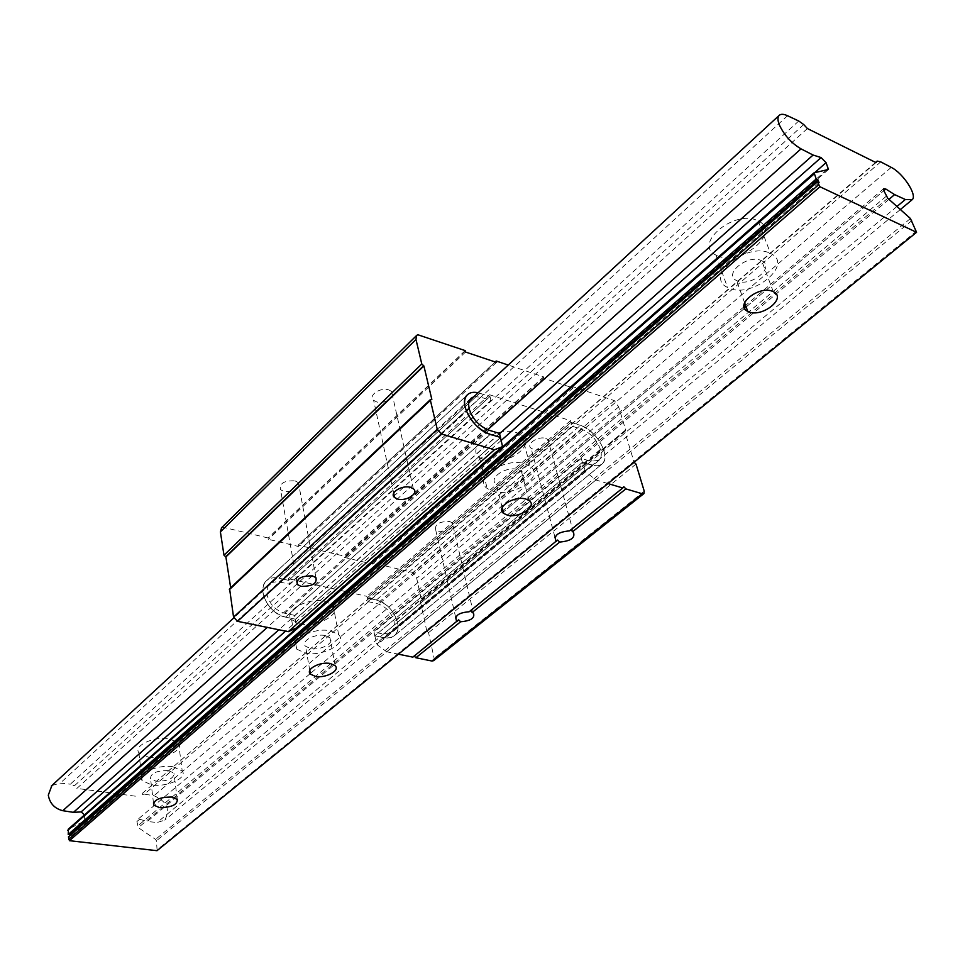 <?xml version="1.0" encoding="UTF-8"?>
<svg xmlns="http://www.w3.org/2000/svg" width="965" height="965" viewBox="0 0 965 965"><rect width="100%" height="100%" fill="white"/><g stroke="black" fill="none" stroke-linecap="round" stroke-linejoin="round"><path stroke-width="0.72" stroke-dasharray="4.83 3.62" d="M473.887 396.687L480.642 397.146L490.992 400.427L289.343 584.102L288.692 580.363L489.979 396.494L490.992 400.427M479.786 393.238L489.979 396.494L478.133 392.779L479.786 393.238L278.861 578.168L288.692 580.363L278.861 578.168C273.565 577.058 269.344 578.023 266.195 581.051C269.344 578.023 273.565 577.058 278.861 578.168L479.786 393.238M285.543 617.13C269.5 614.512 256.304 589.736 266.195 581.051C263.349 584.066 262.323 588.18 263.107 593.379C266.268 605.574 273.746 613.487 285.543 617.13L295.483 619.216L500.57 437.471L295.483 619.216L285.543 617.13L490.28 434.346L285.543 617.13M499.52 433.43L294.808 615.393L296.738 627.793M294.808 615.393L284.747 613.258C275.375 610.363 269.44 604.078 266.919 594.404L267.438 587.046L271.611 582.522L277.655 581.593L289.343 584.102M489.52 394.745L288.402 578.711L288.692 580.363L489.979 396.494L489.52 394.745L570.496 420.668L570.978 422.368L580.411 425.384L570.978 422.368L367.195 597.95L570.978 422.368L572.076 426.204L367.918 601.593L367.195 597.95L376.374 600.001C387.134 603.475 394.215 610.99 397.604 622.546C398.678 628.179 397.677 632.497 394.589 635.525L390.704 637.672L384.939 637.937L374.77 635.839L374.022 632.099L581.244 458.375L590.894 461.318L383.419 634.089L374.022 632.099M607.962 483.562L595.924 479.979L585.634 471.776L582.365 462.307L374.77 635.839L582.365 462.307L595.429 465.89L599.277 465.54L602.256 463.851C611.412 456.566 596.02 429.63 580.411 425.384C591.569 429.992 599.422 438.448 603.981 450.715C605.634 456.638 605.055 461.017 602.256 463.851L597.83 465.842L592.799 465.456L582.365 462.307L581.244 458.375M572.076 426.204L581.654 429.244C590.544 432.923 596.792 439.642 600.423 449.425L600.544 449.835C601.846 454.527 601.388 458.001 599.169 460.245L590.894 461.318M367.918 601.593L377.243 603.668C385.819 606.418 391.452 612.401 394.142 621.617L394.42 627.154L392.321 631.798L383.419 634.089M449.714 521.522L452.32 522.849C453.466 528.627 448.822 531.45 438.375 531.317L435.71 529.942C434.6 524.176 439.268 521.365 449.714 521.522M470.667 610.568L469.183 611.762M545.804 438.436L547.891 439.509C553.512 443.562 540.846 451.994 533.235 449.304L531.076 448.194C525.515 444.165 538.193 435.71 545.804 438.436M570.99 529.713L569.555 530.871M388.786 389.908L391.549 391.392C397.508 396.108 384.902 404.793 376.483 401.838L373.612 400.294C367.737 395.602 380.355 386.917 388.786 389.908M295.049 480.86L298.438 482.681C299.801 488.953 295 491.909 284.036 491.547L280.55 489.665C279.247 483.405 284.084 480.474 295.049 480.86M582.39 462.392L374.77 635.839L387.532 638.13L391.428 637.431L394.589 635.525C404.504 627.576 391.645 602.703 376.374 600.001L367.195 597.95L366.869 596.334L288.402 578.711M595.924 479.979L386.663 651.785L398.4 654.174M458.616 619.832L414.238 656.031M557.613 540.038L470.425 610.314M623.812 486.686L570.749 529.447M433.623 660.663L434.154 658.347L428.544 632.642L426.807 631.038L634.101 462.259L624.572 430.812L625.549 430.836L625.658 429.968L618.662 406.916L614.379 400.608L572.655 386.627L573.041 387.99L543.995 378.28L543.597 376.893L508.229 365.047M426.807 631.038L420.306 601.171L421.476 600.242L416.699 578.3L412.996 572.51L372.309 562.812L572.655 386.627M624.572 430.812L420.306 601.171M614.379 400.608L412.996 572.51M372.309 562.812L372.562 564.115L344.324 557.396L344.047 556.081L298.113 545.129L495.166 361.947M573.041 387.99L372.562 564.115M543.995 378.28L344.324 557.396M543.597 376.893L344.047 556.081M298.113 545.129L298.342 546.455L268.403 539.339L268.161 537.988L222.529 527.107L417.724 334.722M496.529 362.406L298.342 546.455M465.528 352.032L268.403 539.339M465.154 350.609L268.161 537.988M222.529 527.107L221.6 527.722M230.671 587.781L230.816 588.698L229.598 588.795M431.838 399.426L230.816 588.698M374.782 635.911L377.146 644.741L386.663 651.785M412.863 657.141L414.021 655.79M570.496 420.668L366.869 596.334M518.205 469.593L521.341 471.101C530.087 477 511.209 489.484 499.581 485.624L496.239 484.02C487.651 478.182 506.565 465.637 518.205 469.593M761.156 260.502L761.699 260.743C775.703 266.979 750.963 287.293 737.405 280.936L736.585 280.562C722.833 274.41 747.525 254 761.156 260.502M325.326 635.597L329.982 637.817C335.374 642.787 320.368 650.88 310.32 648.516L305.519 646.212C300.212 641.291 315.278 633.161 325.326 635.597M330.742 630.929L338.655 634.705C347.943 643.233 322.25 657.105 305.024 653.064L296.701 649.095C287.666 640.676 313.529 626.719 330.742 630.929M299.862 623.752C316.966 627.95 342.358 613.993 333.106 605.26L325.253 601.376C308.173 596.997 282.6 611.038 291.599 619.651L299.862 623.752M168.465 770.601L173.929 773.062C174.098 778.514 168.163 781.24 156.125 781.216L150.564 778.707C150.444 773.255 156.414 770.553 168.465 770.601M172.928 766.765L182.216 770.951C188.054 777.826 166.909 787.476 151.758 784.967L142.157 780.649C136.475 773.833 157.802 764.123 172.928 766.765M148.417 757.187C163.447 759.841 184.387 750.131 178.573 743.074L169.333 738.744C154.328 735.969 133.206 745.728 138.876 752.712L148.417 757.187M524.948 463.791L530.207 466.312C545.297 476.457 512.946 497.831 493.019 491.269L487.18 488.459C472.536 478.483 504.985 456.964 524.948 463.791M485.262 460.401C505.045 467.169 536.962 445.649 521.944 435.275L516.721 432.682C496.891 425.649 464.889 447.302 479.46 457.506L485.262 460.401M769.768 253.083L770.516 253.433C794.702 264.181 752.254 298.945 729.058 288.125L727.489 287.401C704.04 276.919 746.367 241.865 769.768 253.083M717.477 255.797C740.541 266.871 782.253 231.914 758.213 220.925L757.465 220.575C734.208 209.103 692.629 244.338 715.921 255.062L717.477 255.797M888.97 199.345L147.271 821.541L139.684 819.237L137.537 819.635L136.909 821.577L138.321 827.644L155.546 839.369L156.439 840.792L157.126 850.599M880.755 161.879L144.473 794.147L154.002 795.715C166.957 801.42 170.552 809.563 164.774 820.141L157.235 822.47L147.271 821.541M875.605 162.434L140.818 794.69L144.473 794.147M875.967 162.603L140.818 794.69M807.391 128.55L76.898 788.405L138.9 796.656M803.712 124.521L74.401 785.787L76.898 788.405M798.731 121.011L70.324 784.183L74.401 785.787M51.881 785.522L60.264 783.122L70.324 784.183M499.581 433.647L278.885 629.771M814.315 172.675L68.467 829.068L84.691 820.889L84.558 814.858M819.116 182.723L69.987 837.089L69.854 835.666M68.431 836.908L69.987 837.089M480.642 397.146L279.355 581.883M489.098 430.245L284.747 613.258M469.074 408.485L266.859 594.006M469.183 408.919L266.919 594.404M384.034 637.769L591.883 465.19L384.034 637.769M376.374 600.001L580.411 425.384L376.374 600.001M581.654 429.244L377.243 603.668M600.423 449.425L394.142 621.617M600.544 449.835L394.227 622.003M644.246 491.209L434.154 658.347M636.007 464.081L428.544 632.642M634.403 462.344L427.097 631.098M624.874 430.909L420.595 601.243M625.658 429.968L421.476 600.242M618.662 406.916L416.699 578.3M572.703 386.832L372.333 563.017M543.669 377.11L344.107 556.286M495.371 362.008L298.137 545.334M465.227 350.838L268.21 538.205M431.476 399.317L230.466 588.626M502.705 445.746L296.846 627.033M500.594 437.567L295.495 619.301M584.657 470.365L376.302 643.462M585.634 471.776L377.146 644.741M487.687 429.763L267.257 627.395M916.545 231.081L157.488 849.502M911.925 220.515L156.439 840.792M910.429 218.524L155.546 839.369M887.752 198.259L138.321 827.644M886.256 196.269L137.44 826.221M746.15 306.979L883.844 190.672L746.15 306.954M744.522 308.33L503.332 512.053L744.534 308.342M139.684 819.237L136.909 821.577M896.955 206.486L157.235 822.47M891.25 167.379L154.002 795.715M787.549 115.74L60.264 783.122M501.318 440.342L285.543 631.134M814.798 172.566L84.594 815.087M826.595 169.961L85.053 819.804M828.247 169.599L84.425 821.07M266.195 581.051L467.193 394.987L266.195 581.051M470.667 398.521L269.319 584.163M394.589 635.525L602.256 463.851L394.589 635.525M599.169 460.245L391.838 632.292M473.501 613.221L452.32 522.849M573.379 532.161L547.891 439.509M413.334 488.748L391.549 391.392M315.917 577.613L298.438 482.681M625.549 430.836L421.295 601.099M296.786 581.111L280.55 489.665M393.708 493.115L373.612 400.294M554.947 537.155L531.076 448.194M455.649 617.347L435.71 529.942M529.085 500.558L521.341 471.101M773.267 291.671L761.699 260.743M335.144 665.717L329.982 637.817M333.106 605.26L338.655 634.705M177.295 799.43L173.929 773.062M178.573 743.074L182.216 770.951M521.944 435.275L530.207 466.312M758.213 220.925L770.516 253.433M715.921 255.062L727.489 287.401M479.46 457.506L487.18 488.459M883.723 188.645L745.595 305.447M744.015 306.774L502.97 510.618M502.041 511.402L310.332 673.51M310.103 673.703L137.537 819.635M900.357 209.526L164.774 820.141M469.099 401.102L233.759 617.938M828.416 169.526L84.691 820.889M138.876 752.712L142.157 780.649M153.471 802.856L150.564 778.707M291.599 619.651L296.701 649.095M309.789 670.434L305.519 646.212M744.594 302.684L736.585 280.562M502.186 507.542L496.239 484.02"/><path stroke-width="1.45" d="M508.229 365.047L496.179 361.006L496.529 362.406L465.528 352.032L465.154 350.609L417.724 334.722L416.615 335.47L415.975 339.451L421.789 363.974L423.888 365.952L431.838 399.426L430.547 399.45L430.402 400.318L437.254 429.292L441.729 434.069L494.454 449.762L502.56 446.662L499.52 433.43L489.098 430.245C479.291 426.325 472.657 419.208 469.183 408.919L468.556 404.226L469.255 400.68L470.667 398.521L473.887 396.687M490.28 434.346C473.706 430.076 457.929 403.008 467.193 394.987C469.75 392.453 473.393 391.718 478.133 392.779C473.393 391.718 469.75 392.453 467.193 394.987C464.587 397.821 463.924 401.995 465.202 407.483C469.569 420.451 477.928 429.413 490.28 434.346L500.57 437.471L490.28 434.346M607.962 483.562L622.787 487.976L623.812 486.686L625.863 488.893L572.619 531.703L573.379 532.161C575.49 537.746 570.942 541.039 559.736 542.065L472.211 612.437L473.501 613.221C475.021 618.07 470.727 620.917 460.631 621.75L415.867 657.744L431.922 661.025L433.623 660.663L643.836 493.658M398.4 654.174L412.863 657.141L458.616 619.832L460.631 621.75M472.211 612.437L470.667 610.568M457.627 621.074L456.312 620.266C454.817 615.453 459.111 612.618 469.183 611.762L557.613 540.038L559.736 542.065M572.619 531.703L570.99 529.713M410.499 487.385L413.334 488.748C419.389 493.175 406.253 501.704 397.616 499.014L394.673 497.578C388.702 493.187 401.862 484.647 410.499 487.385M312.455 575.924L315.917 577.613C317.232 583.56 312.25 586.467 300.959 586.31L297.401 584.573C296.146 578.626 301.164 575.743 312.455 575.924M556.696 541.244L555.9 540.75C553.813 535.213 558.373 531.92 569.555 530.871L622.787 487.976M414.238 656.031L415.867 657.744M625.863 488.893L642.28 493.778L643.957 493.561L644.246 491.209L636.007 464.081L634.126 462.259M229.598 588.795L233.554 617.118L237.535 621.327L288.282 631.689L296.738 627.793M494.454 449.762L288.282 631.689M495.166 361.947L496.179 361.006M221.6 527.722L220.394 531.884L223.989 555.213L225.894 556.95L230.671 587.781M423.888 365.952L225.894 556.95M525.925 499.086L529.085 500.558C537.867 506.323 518.736 518.724 507.035 514.984L503.682 513.416C495.045 507.711 514.2 495.262 525.925 499.086M772.724 291.43L773.267 291.671C787.356 297.775 762.205 317.968 748.575 311.755L747.742 311.381C733.907 305.374 759.009 285.073 772.724 291.43M330.464 663.558L335.144 665.717C340.561 670.566 325.386 678.612 315.266 676.344L310.441 674.113C305.121 669.3 320.344 661.218 330.464 663.558M171.806 797.054L177.295 799.43C177.464 804.798 171.468 807.5 159.334 807.548L153.737 805.124C153.64 799.768 159.671 797.078 171.806 797.054M877.173 161.083L880.755 161.879L891.25 167.379C903.156 173.205 917.631 195.425 912.19 199.695L905.339 199.514L894.615 194.604L885.798 189.019L883.723 188.645L883.831 190.66L887.752 198.259L910.429 218.524L916.557 232.312L819.948 186.752L817.379 181.903L819.116 182.723L817.934 179.816L816.197 178.995L814.098 172.795L828.465 169.478L826.064 162.651L821.082 157.572L813.085 155.039L800.998 148.863C791.397 143.158 784.171 135.16 779.322 124.859C777.609 120.432 777.513 117.32 779.057 115.498C780.721 113.834 783.556 113.918 787.549 115.74L798.731 121.011L803.712 124.521L807.391 128.55L875.967 162.603L877.173 161.083L875.605 162.434M278.885 629.771L73.449 812.349L62.797 810.697C54.631 808.622 49.794 803.435 48.298 795.148L51.881 785.522M157.126 850.599L916.569 232.3L157.018 850.696L69.432 840.684L68.431 836.908L817.379 181.903M819.948 186.752L69.432 840.684M894.615 194.604L888.97 199.345M813.085 155.039L499.581 433.647M84.558 814.858L81.096 811.915L73.449 812.349M816.197 178.995L68.201 834.52L68.467 829.068M817.934 179.816L69.757 834.701L68.201 834.52M69.854 835.666L69.757 834.701M642.28 493.778L431.922 661.025M441.729 434.069L237.535 621.327M496.215 361.224L495.371 362.008M415.975 339.451L220.394 531.884M421.789 363.974L223.989 555.213M423.538 365.844L225.557 556.865M430.402 400.318L229.32 589.712M437.254 429.292L233.554 617.118M502.355 446.795L296.4 628.094M800.998 148.863L487.687 429.763M267.257 627.395L62.797 810.697M746.15 306.954L744.522 308.33M885.798 189.019L883.844 190.672M746.15 306.979L744.534 308.342M905.339 199.514L896.955 206.486M821.082 157.572L501.318 440.342M285.543 631.134L81.096 811.915M826.064 162.651L814.798 172.566M828.416 168.368L826.595 169.961M814.134 173.929L67.815 830.346M818.561 184.822L68.648 839.309M416.615 335.47L221.371 527.939M430.547 399.45L229.537 588.843M502.512 446.711L296.617 627.938M297.401 584.573L296.786 581.111M394.673 497.578L393.708 493.115M555.9 540.75L554.947 537.155M456.312 620.266L455.649 617.347M745.595 305.447L744.015 306.774M502.97 510.618L502.041 511.402M911.804 200.02L900.357 209.526M779.057 115.498L469.099 401.102M233.759 617.938L51.314 786.053M814.098 172.795L68.189 829.261M153.737 805.124L153.471 802.856M310.441 674.113L309.789 670.434M747.742 311.381L744.594 302.684M503.682 513.416L502.186 507.542"/></g></svg>
